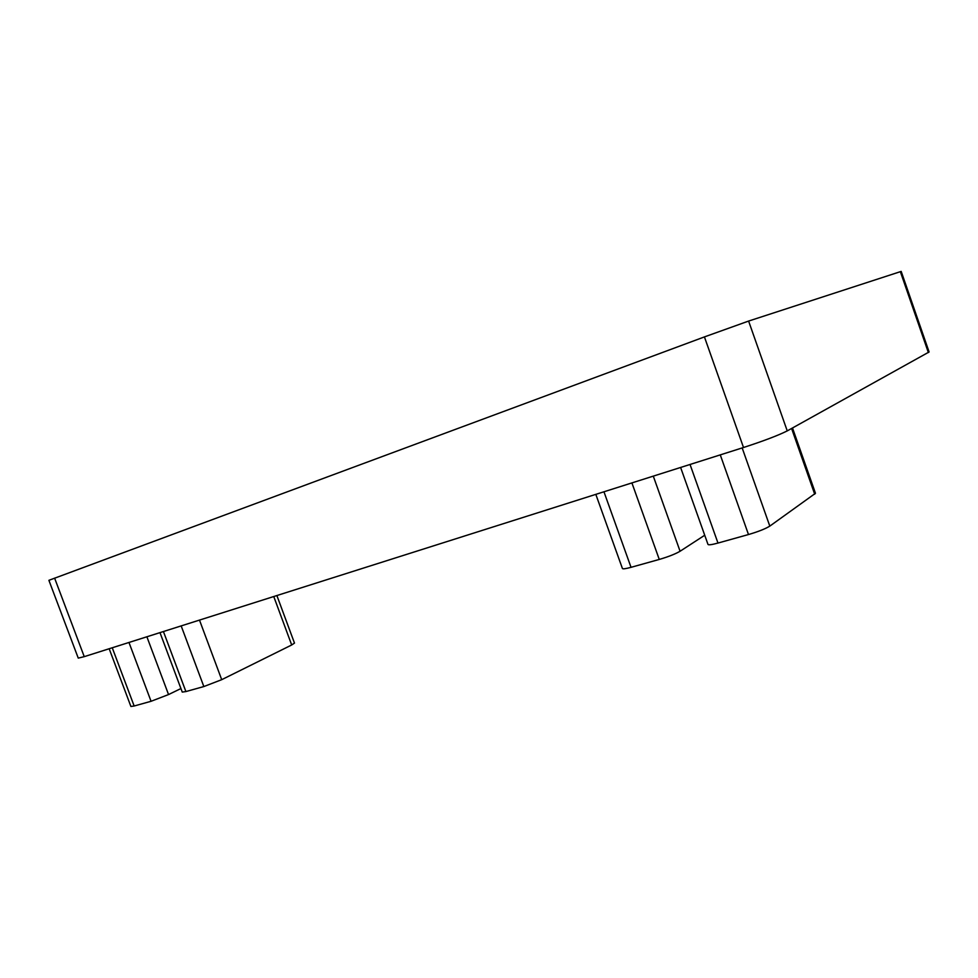 <?xml version="1.0" encoding="UTF-8"?>
<svg xmlns="http://www.w3.org/2000/svg" width="978" height="978" viewBox="0 0 978 978"><rect width="100%" height="100%" fill="white"/><g stroke="black" fill="none" stroke-linecap="round" stroke-linejoin="round"><path stroke-width="1.47" d="M84.242 656.654L743.512 447.508C763.732 440.919 778.305 435.381 787.241 430.895L929.1 351.97L901.19 271.407L748.61 321.065L704.429 336.909L48.9 580.321L78.252 658.108L84.242 656.654L54.609 578.108M792.498 427.973L815.469 493.291L769.808 526.115C765.383 528.841 758.28 531.653 748.488 534.538L717.974 543.059C711.886 544.709 708.561 545.174 707.999 544.453L680.615 467.46M704.722 535.235L680.077 551.25C675.321 554.025 668.377 556.751 659.27 559.44L631.03 567.326C625.749 568.756 622.888 569.159 622.424 568.511L595.822 494.367M146.883 636.776L168.546 694.563L180.93 688.549M112.25 647.766L134.157 706.006L151.064 701.287L128.974 642.46M134.157 706.006L130.905 706.471L109.181 648.744M168.546 694.563L151.064 701.287M199.488 620.089L221.713 679.673L291.688 644.979L273.754 596.531M163.424 631.531L185.893 691.568L203.84 686.556L181.174 625.908M185.893 691.568L182.25 692.082L159.989 632.619M276.884 595.541L294.488 643.108L291.688 644.979M221.713 679.673L203.84 686.556M928.366 352.557L900.347 271.652M787.241 430.895L748.61 321.065M743.512 447.508L704.429 336.909M742.168 447.936L769.808 526.115M814.711 494.22L791.593 428.474M748.488 534.538L720.273 454.88M690.04 464.464L717.974 543.059M653.292 476.127L680.077 551.25M659.27 559.44L631.91 482.912M603.952 491.787L631.03 567.326"/></g></svg>
